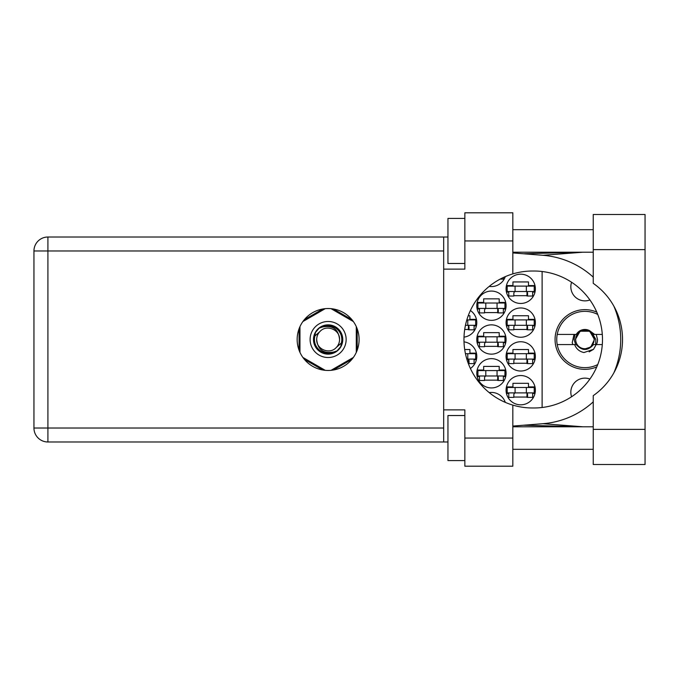 <?xml version="1.0" encoding="UTF-8"?>
<svg xmlns="http://www.w3.org/2000/svg" width="679" height="679" viewBox="0 0 679 679"><rect width="100%" height="100%" fill="white"/><g stroke="black" fill="none" stroke-linecap="round" stroke-linejoin="round"><path stroke-width="1.02" d="M596.773 312.111A29.842 29.842 0 0 0 555.066 339.5A29.842 29.842 0 0 0 596.773 366.889M571.582 396.748A14.081 14.081 0 0 1 589.907 379.052M589.907 299.948A14.081 14.081 0 0 1 571.582 282.252M506.076 390.179A14.641 14.641 0 0 0 520.717 404.82A14.641 14.641 0 0 0 535.358 390.179A14.641 14.641 0 0 0 520.717 375.538A14.641 14.641 0 0 0 506.076 390.179M506.076 356.39A14.641 14.641 0 0 0 520.717 371.031A14.641 14.641 0 0 0 535.358 356.39A14.641 14.641 0 0 0 520.717 341.749A14.641 14.641 0 0 0 506.076 356.39M470.394 368.493A14.641 14.641 0 0 0 463.995 341.868M506.076 322.61A14.641 14.641 0 0 0 520.717 337.251A14.641 14.641 0 0 0 535.358 322.61A14.641 14.641 0 0 0 520.717 307.969A14.641 14.641 0 0 0 506.076 322.61M463.995 337.132A14.641 14.641 0 0 0 470.394 310.507M506.076 288.821A14.641 14.641 0 0 0 520.717 303.462A14.641 14.641 0 0 0 535.358 288.821A14.641 14.641 0 0 0 520.717 274.18A14.641 14.641 0 0 0 506.076 288.821M476.785 373.289A14.641 14.641 0 0 0 491.426 387.93A14.641 14.641 0 0 0 506.076 373.289A14.641 14.641 0 0 0 491.426 358.648A14.641 14.641 0 0 0 476.785 373.289M476.785 339.5A14.641 14.641 0 0 0 491.426 354.141A14.641 14.641 0 0 0 506.076 339.5A14.641 14.641 0 0 0 491.426 324.859A14.641 14.641 0 0 0 476.785 339.5M476.785 305.711A14.641 14.641 0 0 0 491.426 320.352A14.641 14.641 0 0 0 506.076 305.711A14.641 14.641 0 0 0 491.426 291.07A14.641 14.641 0 0 0 476.785 305.711M489.194 286.394A14.641 14.641 0 0 0 505.295 276.625M513.842 397.054L527.583 397.054M534.984 386.911L528.483 386.911L528.483 383.312L512.942 383.312L512.942 386.911L506.441 386.911M513.842 363.265L527.583 363.265M534.984 353.131L528.483 353.131L528.483 349.524L512.942 349.524L512.942 353.131L506.441 353.131M468.204 363.265L469.019 363.265M476.42 353.131L469.919 353.131L469.919 349.524L464.691 349.524M513.842 329.476L527.583 329.476M534.984 319.342L528.483 319.342L528.483 315.735L512.942 315.735L512.942 319.342L506.441 319.342M464.691 329.476L469.019 329.476M476.42 319.342L469.919 319.342L469.919 315.735L468.204 315.735M513.842 295.688L527.583 295.688M534.984 285.553L528.483 285.553L528.483 281.946L512.942 281.946L512.942 285.553L506.441 285.553M484.56 380.155L498.301 380.155M505.702 370.021L499.201 370.021L499.201 366.414L483.66 366.414L483.66 370.021L477.159 370.021M484.56 346.366L498.301 346.366M505.702 336.232L499.201 336.232L499.201 332.634L483.66 332.634L483.66 336.232L477.159 336.232M484.56 312.586L498.301 312.586M505.702 302.444L499.201 302.444L499.201 298.845L483.66 298.845L483.66 302.444L477.159 302.444M506.441 393.447L508.775 393.447M532.65 393.447L534.984 393.447M506.441 359.658L508.775 359.658M532.65 359.658L534.984 359.658M474.086 359.658L476.42 359.658M506.441 325.869L508.775 325.869M532.65 325.869L534.984 325.869M474.086 325.869L476.42 325.869M506.441 292.089L508.775 292.089M532.65 292.089L534.984 292.089M477.159 376.556L479.493 376.556M503.368 376.556L505.702 376.556M477.159 342.768L479.493 342.768M503.368 342.768L505.702 342.768M477.159 308.979L479.493 308.979M503.368 308.979L505.702 308.979M322.881 308.979L304.311 319.699M351.934 319.699L333.372 308.979M357.179 350.22L357.179 328.78M333.372 370.021L351.934 359.301M304.311 359.301L322.881 370.021M299.066 328.78L299.066 350.22M505.295 402.375A14.641 14.641 0 0 0 489.194 392.606M542.114 271.507L542.114 407.493M534.229 291.52L507.196 291.52L507.196 286.114L534.229 286.114L534.229 291.52M532.65 291.52L532.65 296.027L527.583 296.027L527.583 293.328A1.799 1.799 0 0 0 525.784 291.52M508.775 291.52L508.775 296.027L513.842 296.027L513.842 293.328A1.799 1.799 0 0 1 515.641 291.52M527.048 291.52L526.904 295.976M527.345 291.809L527.142 295.688M515.081 291.52L515.081 286.114M526.344 291.52L526.344 286.114M593.242 429.374L593.242 395.653A68.477 68.477 0 0 0 593.242 283.347L593.242 214.488L645.05 214.488L645.05 464.512L593.242 464.512L593.242 429.374L645.05 429.374M464.852 460.574L447.953 460.574L447.953 415.523L464.852 415.523M464.852 263.477L447.953 263.477L447.953 218.426L464.852 218.426M328.127 308.529A30.971 30.971 0 0 0 297.156 339.5A30.971 30.971 0 0 0 328.127 370.471A30.971 30.971 0 0 0 359.098 339.5A30.971 30.971 0 0 0 328.127 308.529M593.242 229.689L512.832 229.689M593.242 252.215L512.832 252.215M593.242 426.785L512.832 426.785M593.242 449.311L512.832 449.311M464.852 466.201L464.852 438.048L512.832 438.048L512.832 466.201L464.852 466.201M464.852 240.952L464.852 212.799L512.832 212.799L512.832 240.952L464.852 240.952L464.852 269.113L443.676 269.113L443.676 409.887L464.852 409.887L464.852 438.048M512.832 240.952L512.832 273.892A68.477 68.477 0 0 0 512.832 405.108L512.832 438.048M447.953 441.987L47.912 441.987A13.962 13.962 0 0 1 33.95 428.025L33.95 250.975A13.962 13.962 0 0 1 47.912 237.013L443.676 237.013L443.676 269.113M447.953 237.013L443.676 237.013M443.676 409.887L443.676 441.987M512.832 273.892A68.477 68.477 0 0 1 532.429 271.023L534.008 271.023A68.477 68.477 0 0 1 602.485 339.5A68.477 68.477 0 0 1 534.008 407.977L532.429 407.977A68.477 68.477 0 0 1 512.832 405.108M512.832 426.072L542.886 423.704A84.468 84.468 0 0 0 593.242 401.858M613.909 372.746A84.468 84.468 0 0 0 613.909 306.254M593.242 277.142A84.468 84.468 0 0 0 542.886 255.296L512.832 252.928M582.93 426.785L542.886 423.704M542.886 255.296L582.93 252.215M503.368 277.499L503.368 279.137L500.1 279.137M504.947 308.419L477.914 308.419L477.914 303.012L504.947 303.012L504.947 308.419M503.368 308.419L503.368 312.917L498.301 312.917L498.301 310.218A1.799 1.799 0 0 0 496.502 308.419M479.493 308.419L479.493 312.917L484.56 312.917L484.56 310.218A1.799 1.799 0 0 1 486.359 308.419M497.766 308.419L497.622 312.866M498.063 308.699L497.86 312.586M485.799 308.419L485.799 303.012M497.062 308.419L497.062 303.012M504.947 342.199L477.914 342.199L477.914 336.801L504.947 336.801L504.947 342.199M503.368 342.199L503.368 346.706L498.301 346.706L498.301 344.007A1.799 1.799 0 0 0 496.502 342.199M479.493 342.199L479.493 346.706L484.56 346.706L484.56 344.007A1.799 1.799 0 0 1 486.359 342.199M497.766 342.199L497.622 346.655M498.063 342.488L497.86 346.366M485.799 342.199L485.799 336.801M497.062 342.199L497.062 336.801M504.947 375.988L477.914 375.988L477.914 370.581L504.947 370.581L504.947 375.988M503.368 375.988L503.368 380.495L498.301 380.495L498.301 377.796A1.799 1.799 0 0 0 496.502 375.988M479.493 375.988L479.493 380.495L484.56 380.495L484.56 377.796A1.799 1.799 0 0 1 486.359 375.988M497.766 375.988L497.622 380.444M498.063 376.276L497.86 380.155M485.799 375.988L485.799 370.581M497.062 375.988L497.062 370.581M467.78 325.309L467.78 319.902L475.665 319.902L475.665 325.309L465.438 325.309M467.78 319.902L466.812 319.902M474.086 325.309L474.086 329.816L469.019 329.816L469.019 327.108A1.799 1.799 0 0 0 467.22 325.309M468.485 325.309L468.34 329.765M468.782 325.597L468.578 329.476M534.229 325.309L507.196 325.309L507.196 319.902L534.229 319.902L534.229 325.309M532.65 325.309L532.65 329.816L527.583 329.816L527.583 327.108A1.799 1.799 0 0 0 525.784 325.309M508.775 325.309L508.775 329.816L513.842 329.816L513.842 327.108A1.799 1.799 0 0 1 515.641 325.309M527.048 325.309L526.904 329.765M527.345 325.597L527.142 329.476M515.081 325.309L515.081 319.902M526.344 325.309L526.344 319.902M467.78 359.098L467.78 353.691L475.665 353.691L475.665 359.098L466.812 359.098M467.78 353.691L465.438 353.691M474.086 359.098L474.086 363.604L469.019 363.604L469.019 360.897A1.799 1.799 0 0 0 467.22 359.098M468.485 359.098L468.34 363.554M468.782 359.386L468.578 363.265M534.229 359.098L507.196 359.098L507.196 353.691L534.229 353.691L534.229 359.098M532.65 359.098L532.65 363.604L527.583 363.604L527.583 360.897A1.799 1.799 0 0 0 525.784 359.098M508.775 359.098L508.775 363.604L513.842 363.604L513.842 360.897A1.799 1.799 0 0 1 515.641 359.098M527.048 359.098L526.904 363.554M527.345 359.386L527.142 363.265M515.081 359.098L515.081 353.691M526.344 359.098L526.344 353.691M534.229 392.886L507.196 392.886L507.196 387.48L534.229 387.48L534.229 392.886M532.65 392.886L532.65 397.385L527.583 397.385L527.583 394.686A1.799 1.799 0 0 0 525.784 392.886M508.775 392.886L508.775 397.385L513.842 397.385L513.842 394.686A1.799 1.799 0 0 1 515.641 392.886M527.048 392.886L526.904 397.334M527.345 393.175L527.142 397.054M515.081 392.886L515.081 387.48M526.344 392.886L526.344 387.48M310.108 339.5A18.019 18.019 0 0 0 328.127 357.519A18.019 18.019 0 0 0 346.146 339.5A18.019 18.019 0 0 0 328.127 321.481A18.019 18.019 0 0 0 310.108 339.5M313.486 339.5A14.641 14.641 0 0 0 328.127 354.141A14.641 14.641 0 0 0 342.768 339.5A14.641 14.641 0 0 0 328.127 324.859A14.641 14.641 0 0 0 313.486 339.5M314.895 336.02L320.038 331.42A11.433 11.433 0 0 0 316.694 339.5C317.764 349.685 323.391 353.869 333.593 352.045L337.047 350.907L340.782 346.536L341.359 342.98A13.682 13.682 0 0 0 322.661 326.955L319.206 328.093L315.472 332.464L314.895 336.02A13.682 13.682 0 0 0 333.593 352.045M320.038 331.42C326.591 324.121 340.086 329.714 339.559 339.5C338.49 329.315 332.854 325.131 322.661 326.955M341.359 342.98L336.207 347.58A11.433 11.433 0 0 0 339.559 339.5M336.207 347.58C329.663 354.879 316.168 349.286 316.694 339.5M331.029 308.665L353.377 321.566M302.876 321.566L325.224 308.665M299.965 352.401L299.965 326.599M325.224 370.335L302.876 357.434M353.377 357.434L331.029 370.335M356.28 326.599L356.28 352.401M597.732 364.564A28.153 28.153 0 0 1 557.213 334.433A28.153 28.153 0 0 1 597.732 314.436M557.213 344.567L576.259 344.567C582.022 351.085 587.793 351.085 593.556 344.567L602.298 344.567M596.204 344.567L593.505 349.346L583.94 352.537C579.391 351.544 576.284 348.887 574.629 344.567M557.213 334.433L576.259 334.433A10.024 10.024 0 0 1 589.406 330.546L593.556 334.433L594.66 334.433L589.406 330.546M593.505 349.346L589.143 351.866M573.993 334.433L572.227 342.683L572.855 344.567M602.298 334.433L594.66 334.433M594.142 339.5A9.234 9.234 0 0 1 584.908 348.734A9.234 9.234 0 0 1 575.673 339.5A9.234 9.234 0 0 1 584.908 330.266A9.234 9.234 0 0 1 594.142 339.5M595.644 344.567L595.856 339.5L592.546 333.737L594.473 339.5L590.772 347.054L583.38 349.405M575.665 344.567L574.078 339.5L575.037 334.433M596.204 334.433L597.52 339.5A12.612 12.612 0 0 1 596.459 344.567M592.563 333.762L594.473 339.5L591.171 346.731L594.473 339.5L589.695 331.216L580.129 331.216L575.342 339.5L580.129 331.216L589.695 331.216L594.473 339.5L591.171 346.731L594.473 339.5L589.695 331.216L580.129 331.216L575.342 339.5L580.129 331.216L589.695 331.216L592.232 333.338M443.676 250.975L47.912 250.975L47.912 428.025L443.676 428.025M47.912 441.987L47.912 428.025L33.95 428.025A13.962 13.962 0 0 0 47.912 441.987M33.95 250.975L47.912 250.975L47.912 237.013M593.242 249.626L645.05 249.626M523.424 425.241L582.005 426.785M523.424 253.759L582.005 252.215"/></g></svg>
